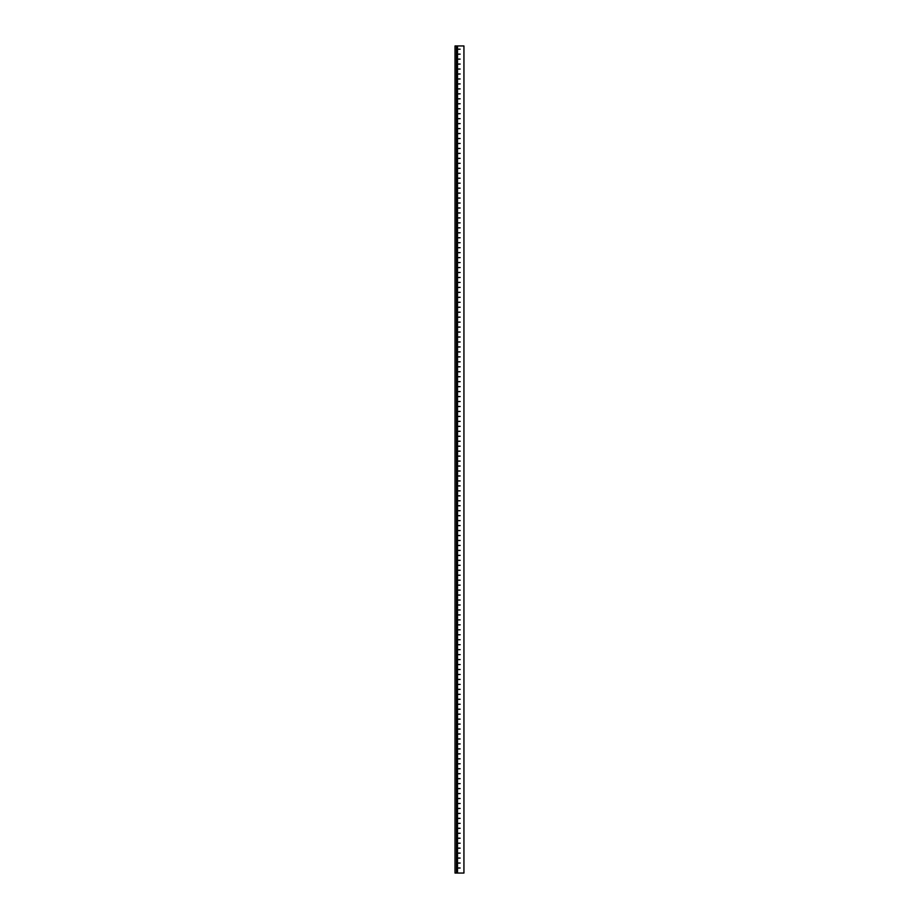<?xml version="1.0" encoding="UTF-8"?>
<svg xmlns="http://www.w3.org/2000/svg" width="919" height="919" viewBox="0 0 919 919"><rect width="100%" height="100%" fill="white"/><g stroke="black" fill="none" stroke-linecap="round" stroke-linejoin="round"><path stroke-width="1.38" d="M455.054 45.95L456.536 45.95L456.513 49.178L460.143 49.178L456.513 49.258L456.513 54.141L460.143 54.141L456.513 54.221L456.513 59.103L460.143 59.103L456.513 59.184L456.513 64.066L460.143 64.066L456.513 64.146L456.513 69.028L460.143 69.028L456.513 69.109L456.513 73.991L460.143 73.991L456.513 74.071L456.513 78.954L460.143 78.954L456.513 79.034L456.513 83.916L460.143 83.916L456.513 83.997L456.513 88.879L460.143 88.879L456.513 88.959L456.513 93.841L460.143 93.841L456.513 93.922L456.513 98.804L460.143 98.804L456.513 98.884L456.513 103.767L460.143 103.767L456.513 103.847L456.513 108.729L460.143 108.729L456.513 108.81L456.513 113.692L460.143 113.692L456.513 113.772L456.513 118.654L460.143 118.654L456.513 118.735L456.513 123.617L460.143 123.617L456.513 123.697L456.513 128.58L460.143 128.58L456.513 128.66L456.513 133.542L460.143 133.542L456.513 133.623L456.513 138.505L460.143 138.505L456.513 138.585L456.513 143.467L460.143 143.467L456.513 143.548L456.513 148.43L460.143 148.43L456.513 148.51L456.513 153.393L460.143 153.393L456.513 153.473L456.513 158.355L460.143 158.355L456.513 158.436L456.513 163.318L460.143 163.318L456.513 163.398L456.513 168.28L460.143 168.28L456.513 168.361L456.513 173.243L460.143 173.243L456.513 173.323L456.513 178.206L460.143 178.206L456.513 178.286L456.513 183.168L460.143 183.168L456.513 183.249L456.513 188.131L460.143 188.131L456.513 188.211L456.513 193.093L460.143 193.093L456.513 193.174L456.513 198.056L460.143 198.056L456.513 198.136L456.513 203.019L460.143 203.019L456.513 203.099L456.513 207.981L460.143 207.981L456.513 208.062L456.513 212.944L460.143 212.944L456.513 213.024L456.513 217.906L460.143 217.906L456.513 217.987L456.513 222.869L460.143 222.869L456.513 222.949L456.513 227.832L460.143 227.832L456.513 227.912L456.513 232.794L460.143 232.794L456.513 232.875L456.513 237.757L460.143 237.757L456.513 237.837L456.513 242.719L460.143 242.719L456.513 242.8L456.513 247.682L460.143 247.682L456.513 247.762L456.513 252.645L460.143 252.645L456.513 252.725L456.513 257.607L460.143 257.607L456.513 257.688L456.513 262.57L460.143 262.57L456.513 262.65L456.513 267.532L460.143 267.532L456.513 267.613L456.513 272.495L460.143 272.495L456.513 272.575L456.513 277.458L460.143 277.458L456.513 277.538L456.513 282.42L460.143 282.42L456.513 282.501L456.513 287.383L460.143 287.383L456.513 287.463L456.513 292.345L460.143 292.345L456.513 292.426L456.513 297.308L460.143 297.308L456.513 297.388L456.513 302.271L460.143 302.271L456.513 302.351L456.513 307.233L460.143 307.233L456.513 307.314L456.513 312.196L460.143 312.196L456.513 312.276L456.513 317.158L460.143 317.158L456.513 317.239L456.513 322.121L460.143 322.121L456.513 322.201L456.513 327.084L460.143 327.084L456.513 327.164L456.513 332.046L460.143 332.046L456.513 332.127L456.513 337.009L460.143 337.009L456.513 337.089L456.513 341.971L460.143 341.971L456.513 342.052L456.513 346.934L460.143 346.934L456.513 347.014L456.513 351.897L460.143 351.897L456.513 351.977L456.513 356.859L460.143 356.859L456.513 356.94L456.513 361.822L460.143 361.822L456.513 361.902L456.513 366.784L460.143 366.784L456.513 366.865L456.513 371.747L460.143 371.747L456.513 371.827L456.513 376.71L460.143 376.71L456.513 376.79L456.513 381.672L460.143 381.672L456.513 381.753L456.513 386.635L460.143 386.635L456.513 386.715L456.513 391.597L460.143 391.597L456.513 391.678L456.513 396.56L460.143 396.56L456.513 396.64L456.513 401.523L460.143 401.523L456.513 401.603L456.513 406.485L460.143 406.485L456.513 406.566L456.513 411.448L460.143 411.448L456.513 411.528L456.513 416.41L460.143 416.41L456.513 416.491L456.513 421.373L460.143 421.373L456.513 421.453L456.513 426.336L460.143 426.336L456.513 426.416L456.513 431.298L460.143 431.298L456.513 431.379L456.513 436.261L460.143 436.261L456.513 436.341L456.513 441.223L460.143 441.223L456.513 441.304L456.513 446.186L460.143 446.186L456.513 446.266L456.513 451.149L460.143 451.149L456.513 451.229L456.513 456.111L460.143 456.111L456.513 456.192L456.513 461.074L460.143 461.074L456.513 461.154L456.513 466.036L460.143 466.036L456.513 466.117L456.513 470.999L460.143 470.999L456.513 471.079L456.513 475.962L460.143 475.962L456.513 476.042L456.513 480.924L460.143 480.924L456.513 481.005L456.513 485.887L460.143 485.887L456.513 485.967L456.513 490.849L460.143 490.849L456.513 490.93L456.513 495.812L460.143 495.812L456.513 495.892L456.513 500.775L460.143 500.775L456.513 500.855L456.513 505.737L460.143 505.737L456.513 505.818L456.513 510.7L460.143 510.7L456.513 510.78L456.513 515.662L460.143 515.662L456.513 515.743L456.513 520.625L460.143 520.625L456.513 520.705L456.513 525.588L460.143 525.588L456.513 525.668L456.513 530.55L460.143 530.55L456.513 530.631L456.513 535.513L460.143 535.513L456.513 535.593L456.513 540.475L460.143 540.475L456.513 540.556L456.513 545.438L460.143 545.438L456.513 545.518L456.513 550.401L460.143 550.401L456.513 550.481L456.513 555.363L460.143 555.363L456.513 555.444L456.513 560.326L460.143 560.326L456.513 560.406L456.513 565.288L460.143 565.288L456.513 565.369L456.513 570.251L460.143 570.251L456.513 570.331L456.513 575.214L460.143 575.214L456.513 575.294L456.513 580.176L460.143 580.176L456.513 580.257L456.513 585.139L460.143 585.139L456.513 585.219L456.513 590.101L460.143 590.101L456.513 590.182L456.513 595.064L460.143 595.064L456.513 595.144L456.513 600.027L460.143 600.027L456.513 600.107L456.513 604.989L460.143 604.989L456.513 605.07L456.513 609.952L460.143 609.952L456.513 610.032L456.513 614.914L460.143 614.914L456.513 614.995L456.513 619.877L460.143 619.877L456.513 619.957L456.513 624.84L460.143 624.84L456.513 624.92L456.513 629.802L460.143 629.802L456.513 629.883L456.513 634.765L460.143 634.765L456.513 634.845L456.513 639.727L460.143 639.727L456.513 639.808L456.513 644.69L460.143 644.69L456.513 644.77L456.513 649.653L460.143 649.653L456.513 649.733L456.513 654.615L460.143 654.615L456.513 654.696L456.513 659.578L460.143 659.578L456.513 659.658L456.513 664.54L460.143 664.54L456.513 664.621L456.513 669.503L460.143 669.503L456.513 669.583L456.513 674.466L460.143 674.466L456.513 674.546L456.513 679.428L460.143 679.428L456.513 679.509L456.513 684.391L460.143 684.391L456.513 684.471L456.513 689.353L460.143 689.353L456.513 689.434L456.513 694.316L460.143 694.316L456.513 694.396L456.513 699.279L460.143 699.279L456.513 699.359L456.513 704.241L460.143 704.241L456.513 704.322L456.513 709.204L460.143 709.204L456.513 709.284L456.513 714.166L460.143 714.166L456.513 714.247L456.513 719.129L460.143 719.129L456.513 719.209L456.513 724.092L460.143 724.092L456.513 724.172L456.513 729.054L460.143 729.054L456.513 729.135L456.513 734.017L460.143 734.017L456.513 734.097L456.513 738.979L460.143 738.979L456.513 739.06L456.513 743.942L460.143 743.942L456.513 744.022L456.513 748.905L460.143 748.905L456.513 748.985L456.513 753.867L460.143 753.867L456.513 753.948L456.513 758.83L460.143 758.83L456.513 758.91L456.513 763.792L460.143 763.792L456.513 763.873L456.513 768.755L460.143 768.755L456.513 768.835L456.513 773.718L460.143 773.718L456.513 773.798L456.513 778.68L460.143 778.68L456.513 778.761L456.513 783.643L460.143 783.643L456.513 783.723L456.513 788.605L460.143 788.605L456.513 788.686L456.513 793.568L460.143 793.568L456.513 793.648L456.513 798.531L460.143 798.531L456.513 798.611L456.513 803.493L460.143 803.493L456.513 803.574L456.513 808.456L460.143 808.456L456.513 808.536L456.513 813.418L460.143 813.418L456.513 813.499L456.513 818.381L460.143 818.381L456.513 818.461L456.513 823.344L460.143 823.344L456.513 823.424L456.513 828.306L460.143 828.306L456.513 828.387L456.513 833.269L460.143 833.269L456.513 833.349L456.513 838.231L460.143 838.231L456.513 838.312L456.513 843.194L460.143 843.194L456.513 843.274L456.513 848.157L460.143 848.157L456.513 848.237L456.513 853.119L460.143 853.119L456.513 853.2L456.513 858.082L460.143 858.082L456.513 858.162L456.513 863.044L460.143 863.044L456.513 863.125L456.513 868.007L460.143 868.007L456.513 868.087L456.536 873.05L455.02 873.05L455.054 45.95M457.524 49.178L457.524 45.95L463.934 45.95L463.934 873.05L457.524 873.05L457.524 868.087M457.524 45.95L457.294 49.178M457.294 868.087L457.524 873.05M456.548 49.178L456.548 45.95L457.294 45.95M457.294 873.05L456.548 873.05L456.548 868.087M456.548 45.95L456.513 49.178M463.934 873.05L463.934 45.95M456.513 868.087L456.548 873.05M457.524 54.141L457.524 49.258M457.524 59.103L457.524 54.221M457.524 64.066L457.524 59.184M457.524 69.028L457.524 64.146M457.524 73.991L457.524 69.109M457.524 78.954L457.524 74.071M457.524 83.916L457.524 79.034M457.524 88.879L457.524 83.997M457.524 93.841L457.524 88.959M457.524 98.804L457.524 93.922M457.524 103.767L457.524 98.884M457.524 108.729L457.524 103.847M457.524 113.692L457.524 108.81M457.524 118.654L457.524 113.772M457.524 123.617L457.524 118.735M457.524 128.58L457.524 123.697M457.524 133.542L457.524 128.66M457.524 138.505L457.524 133.623M457.524 143.467L457.524 138.585M457.524 148.43L457.524 143.548M457.524 153.393L457.524 148.51M457.524 158.355L457.524 153.473M457.524 163.318L457.524 158.436M457.524 168.28L457.524 163.398M457.524 173.243L457.524 168.361M457.524 178.206L457.524 173.323M457.524 183.168L457.524 178.286M457.524 188.131L457.524 183.249M457.524 193.093L457.524 188.211M457.524 198.056L457.524 193.174M457.524 203.019L457.524 198.136M457.524 207.981L457.524 203.099M457.524 212.944L457.524 208.062M457.524 217.906L457.524 213.024M457.524 222.869L457.524 217.987M457.524 227.832L457.524 222.949M457.524 232.794L457.524 227.912M457.524 237.757L457.524 232.875M457.524 242.719L457.524 237.837M457.524 247.682L457.524 242.8M457.524 252.645L457.524 247.762M457.524 257.607L457.524 252.725M457.524 262.57L457.524 257.688M457.524 267.532L457.524 262.65M457.524 272.495L457.524 267.613M457.524 277.458L457.524 272.575M457.524 282.42L457.524 277.538M457.524 287.383L457.524 282.501M457.524 292.345L457.524 287.463M457.524 297.308L457.524 292.426M457.524 302.271L457.524 297.388M457.524 307.233L457.524 302.351M457.524 312.196L457.524 307.314M457.524 317.158L457.524 312.276M457.524 322.121L457.524 317.239M457.524 327.084L457.524 322.201M457.524 332.046L457.524 327.164M457.524 337.009L457.524 332.127M457.524 341.971L457.524 337.089M457.524 346.934L457.524 342.052M457.524 351.897L457.524 347.014M457.524 356.859L457.524 351.977M457.524 361.822L457.524 356.94M457.524 366.784L457.524 361.902M457.524 371.747L457.524 366.865M457.524 376.71L457.524 371.827M457.524 381.672L457.524 376.79M457.524 386.635L457.524 381.753M457.524 391.597L457.524 386.715M457.524 396.56L457.524 391.678M457.524 401.523L457.524 396.64M457.524 406.485L457.524 401.603M457.524 411.448L457.524 406.566M457.524 416.41L457.524 411.528M457.524 421.373L457.524 416.491M457.524 426.336L457.524 421.453M457.524 431.298L457.524 426.416M457.524 436.261L457.524 431.379M457.524 441.223L457.524 436.341M457.524 446.186L457.524 441.304M457.524 451.149L457.524 446.266M457.524 456.111L457.524 451.229M457.524 461.074L457.524 456.192M457.524 466.036L457.524 461.154M457.524 470.999L457.524 466.117M457.524 475.962L457.524 471.079M457.524 480.924L457.524 476.042M457.524 485.887L457.524 481.005M457.524 490.849L457.524 485.967M457.524 495.812L457.524 490.93M457.524 500.775L457.524 495.892M457.524 505.737L457.524 500.855M457.524 510.7L457.524 505.818M457.524 515.662L457.524 510.78M457.524 520.625L457.524 515.743M457.524 525.588L457.524 520.705M457.524 530.55L457.524 525.668M457.524 535.513L457.524 530.631M457.524 540.475L457.524 535.593M457.524 545.438L457.524 540.556M457.524 550.401L457.524 545.518M457.524 555.363L457.524 550.481M457.524 560.326L457.524 555.444M457.524 565.288L457.524 560.406M457.524 570.251L457.524 565.369M457.524 575.214L457.524 570.331M457.524 580.176L457.524 575.294M457.524 585.139L457.524 580.257M457.524 590.101L457.524 585.219M457.524 595.064L457.524 590.182M457.524 600.027L457.524 595.144M457.524 604.989L457.524 600.107M457.524 609.952L457.524 605.07M457.524 614.914L457.524 610.032M457.524 619.877L457.524 614.995M457.524 624.84L457.524 619.957M457.524 629.802L457.524 624.92M457.524 634.765L457.524 629.883M457.524 639.727L457.524 634.845M457.524 644.69L457.524 639.808M457.524 649.653L457.524 644.77M457.524 654.615L457.524 649.733M457.524 659.578L457.524 654.696M457.524 664.54L457.524 659.658M457.524 669.503L457.524 664.621M457.524 674.466L457.524 669.583M457.524 679.428L457.524 674.546M457.524 684.391L457.524 679.509M457.524 689.353L457.524 684.471M457.524 694.316L457.524 689.434M457.524 699.279L457.524 694.396M457.524 704.241L457.524 699.359M457.524 709.204L457.524 704.322M457.524 714.166L457.524 709.284M457.524 719.129L457.524 714.247M457.524 724.092L457.524 719.209M457.524 729.054L457.524 724.172M457.524 734.017L457.524 729.135M457.524 738.979L457.524 734.097M457.524 743.942L457.524 739.06M457.524 748.905L457.524 744.022M457.524 753.867L457.524 748.985M457.524 758.83L457.524 753.948M457.524 763.792L457.524 758.91M457.524 768.755L457.524 763.873M457.524 773.718L457.524 768.835M457.524 778.68L457.524 773.798M457.524 783.643L457.524 778.761M457.524 788.605L457.524 783.723M457.524 793.568L457.524 788.686M457.524 798.531L457.524 793.648M457.524 803.493L457.524 798.611M457.524 808.456L457.524 803.574M457.524 813.418L457.524 808.536M457.524 818.381L457.524 813.499M457.524 823.344L457.524 818.461M457.524 828.306L457.524 823.424M457.524 833.269L457.524 828.387M457.524 838.231L457.524 833.349M457.524 843.194L457.524 838.312M457.524 848.157L457.524 843.274M457.524 853.119L457.524 848.237M457.524 858.082L457.524 853.2M457.524 863.044L457.524 858.162M457.524 868.007L457.524 863.125M457.294 863.125L457.294 868.007M457.294 858.162L457.294 863.044M457.294 853.2L457.294 858.082M457.294 848.237L457.294 853.119M457.294 843.274L457.294 848.157M457.294 838.312L457.294 843.194M457.294 833.349L457.294 838.231M457.294 828.387L457.294 833.269M457.294 823.424L457.294 828.306M457.294 818.461L457.294 823.344M457.294 813.499L457.294 818.381M457.294 808.536L457.294 813.418M457.294 803.574L457.294 808.456M457.294 798.611L457.294 803.493M457.294 793.648L457.294 798.531M457.294 788.686L457.294 793.568M457.294 783.723L457.294 788.605M457.294 778.761L457.294 783.643M457.294 773.798L457.294 778.68M457.294 768.835L457.294 773.718M457.294 763.873L457.294 768.755M457.294 758.91L457.294 763.792M457.294 753.948L457.294 758.83M457.294 748.985L457.294 753.867M457.294 744.022L457.294 748.905M457.294 739.06L457.294 743.942M457.294 734.097L457.294 738.979M457.294 729.135L457.294 734.017M457.294 724.172L457.294 729.054M457.294 719.209L457.294 724.092M457.294 714.247L457.294 719.129M457.294 709.284L457.294 714.166M457.294 704.322L457.294 709.204M457.294 699.359L457.294 704.241M457.294 694.396L457.294 699.279M457.294 689.434L457.294 694.316M457.294 684.471L457.294 689.353M457.294 679.509L457.294 684.391M457.294 674.546L457.294 679.428M457.294 669.583L457.294 674.466M457.294 664.621L457.294 669.503M457.294 659.658L457.294 664.54M457.294 654.696L457.294 659.578M457.294 649.733L457.294 654.615M457.294 644.77L457.294 649.653M457.294 639.808L457.294 644.69M457.294 634.845L457.294 639.727M457.294 629.883L457.294 634.765M457.294 624.92L457.294 629.802M457.294 619.957L457.294 624.84M457.294 614.995L457.294 619.877M457.294 610.032L457.294 614.914M457.294 605.07L457.294 609.952M457.294 600.107L457.294 604.989M457.294 595.144L457.294 600.027M457.294 590.182L457.294 595.064M457.294 585.219L457.294 590.101M457.294 580.257L457.294 585.139M457.294 575.294L457.294 580.176M457.294 570.331L457.294 575.214M457.294 565.369L457.294 570.251M457.294 560.406L457.294 565.288M457.294 555.444L457.294 560.326M457.294 550.481L457.294 555.363M457.294 545.518L457.294 550.401M457.294 540.556L457.294 545.438M457.294 535.593L457.294 540.475M457.294 530.631L457.294 535.513M457.294 525.668L457.294 530.55M457.294 520.705L457.294 525.588M457.294 515.743L457.294 520.625M457.294 510.78L457.294 515.662M457.294 505.818L457.294 510.7M457.294 500.855L457.294 505.737M457.294 495.892L457.294 500.775M457.294 490.93L457.294 495.812M457.294 485.967L457.294 490.849M457.294 481.005L457.294 485.887M457.294 476.042L457.294 480.924M457.294 471.079L457.294 475.962M457.294 466.117L457.294 470.999M457.294 461.154L457.294 466.036M457.294 456.192L457.294 461.074M457.294 451.229L457.294 456.111M457.294 446.266L457.294 451.149M457.294 441.304L457.294 446.186M457.294 436.341L457.294 441.223M457.294 431.379L457.294 436.261M457.294 426.416L457.294 431.298M457.294 421.453L457.294 426.336M457.294 416.491L457.294 421.373M457.294 411.528L457.294 416.41M457.294 406.566L457.294 411.448M457.294 401.603L457.294 406.485M457.294 396.64L457.294 401.523M457.294 391.678L457.294 396.56M457.294 386.715L457.294 391.597M457.294 381.753L457.294 386.635M457.294 376.79L457.294 381.672M457.294 371.827L457.294 376.71M457.294 366.865L457.294 371.747M457.294 361.902L457.294 366.784M457.294 356.94L457.294 361.822M457.294 351.977L457.294 356.859M457.294 347.014L457.294 351.897M457.294 342.052L457.294 346.934M457.294 337.089L457.294 341.971M457.294 332.127L457.294 337.009M457.294 327.164L457.294 332.046M457.294 322.201L457.294 327.084M457.294 317.239L457.294 322.121M457.294 312.276L457.294 317.158M457.294 307.314L457.294 312.196M457.294 302.351L457.294 307.233M457.294 297.388L457.294 302.271M457.294 292.426L457.294 297.308M457.294 287.463L457.294 292.345M457.294 282.501L457.294 287.383M457.294 277.538L457.294 282.42M457.294 272.575L457.294 277.458M457.294 267.613L457.294 272.495M457.294 262.65L457.294 267.532M457.294 257.688L457.294 262.57M457.294 252.725L457.294 257.607M457.294 247.762L457.294 252.645M457.294 242.8L457.294 247.682M457.294 237.837L457.294 242.719M457.294 232.875L457.294 237.757M457.294 227.912L457.294 232.794M457.294 222.949L457.294 227.832M457.294 217.987L457.294 222.869M457.294 213.024L457.294 217.906M457.294 208.062L457.294 212.944M457.294 203.099L457.294 207.981M457.294 198.136L457.294 203.019M457.294 193.174L457.294 198.056M457.294 188.211L457.294 193.093M457.294 183.249L457.294 188.131M457.294 178.286L457.294 183.168M457.294 173.323L457.294 178.206M457.294 168.361L457.294 173.243M457.294 163.398L457.294 168.28M457.294 158.436L457.294 163.318M457.294 153.473L457.294 158.355M457.294 148.51L457.294 153.393M457.294 143.548L457.294 148.43M457.294 138.585L457.294 143.467M457.294 133.623L457.294 138.505M457.294 128.66L457.294 133.542M457.294 123.697L457.294 128.58M457.294 118.735L457.294 123.617M457.294 113.772L457.294 118.654M457.294 108.81L457.294 113.692M457.294 103.847L457.294 108.729M457.294 98.884L457.294 103.767M457.294 93.922L457.294 98.804M457.294 88.959L457.294 93.841M457.294 83.997L457.294 88.879M457.294 79.034L457.294 83.916M457.294 74.071L457.294 78.954M457.294 69.109L457.294 73.991M457.294 64.146L457.294 69.028M457.294 59.184L457.294 64.066M457.294 54.221L457.294 59.103M457.294 49.258L457.294 54.141M456.548 868.007L456.548 863.125M456.548 863.044L456.548 858.162M456.548 858.082L456.548 853.2M456.548 853.119L456.548 848.237M456.548 848.157L456.548 843.274M456.548 843.194L456.548 838.312M456.548 838.231L456.548 833.349M456.548 833.269L456.548 828.387M456.548 828.306L456.548 823.424M456.548 823.344L456.548 818.461M456.548 818.381L456.548 813.499M456.548 813.418L456.548 808.536M456.548 808.456L456.548 803.574M456.548 803.493L456.548 798.611M456.548 798.531L456.548 793.648M456.548 793.568L456.548 788.686M456.548 788.605L456.548 783.723M456.548 783.643L456.548 778.761M456.548 778.68L456.548 773.798M456.548 773.718L456.548 768.835M456.548 768.755L456.548 763.873M456.548 763.792L456.548 758.91M456.548 758.83L456.548 753.948M456.548 753.867L456.548 748.985M456.548 748.905L456.548 744.022M456.548 743.942L456.548 739.06M456.548 738.979L456.548 734.097M456.548 734.017L456.548 729.135M456.548 729.054L456.548 724.172M456.548 724.092L456.548 719.209M456.548 719.129L456.548 714.247M456.548 714.166L456.548 709.284M456.548 709.204L456.548 704.322M456.548 704.241L456.548 699.359M456.548 699.279L456.548 694.396M456.548 694.316L456.548 689.434M456.548 689.353L456.548 684.471M456.548 684.391L456.548 679.509M456.548 679.428L456.548 674.546M456.548 674.466L456.548 669.583M456.548 669.503L456.548 664.621M456.548 664.54L456.548 659.658M456.548 659.578L456.548 654.696M456.548 654.615L456.548 649.733M456.548 649.653L456.548 644.77M456.548 644.69L456.548 639.808M456.548 639.727L456.548 634.845M456.548 634.765L456.548 629.883M456.548 629.802L456.548 624.92M456.548 624.84L456.548 619.957M456.548 619.877L456.548 614.995M456.548 614.914L456.548 610.032M456.548 609.952L456.548 605.07M456.548 604.989L456.548 600.107M456.548 600.027L456.548 595.144M456.548 595.064L456.548 590.182M456.548 590.101L456.548 585.219M456.548 585.139L456.548 580.257M456.548 580.176L456.548 575.294M456.548 575.214L456.548 570.331M456.548 570.251L456.548 565.369M456.548 565.288L456.548 560.406M456.548 560.326L456.548 555.444M456.548 555.363L456.548 550.481M456.548 550.401L456.548 545.518M456.548 545.438L456.548 540.556M456.548 540.475L456.548 535.593M456.548 535.513L456.548 530.631M456.548 530.55L456.548 525.668M456.548 525.588L456.548 520.705M456.548 520.625L456.548 515.743M456.548 515.662L456.548 510.78M456.548 510.7L456.548 505.818M456.548 505.737L456.548 500.855M456.548 500.775L456.548 495.892M456.548 495.812L456.548 490.93M456.548 490.849L456.548 485.967M456.548 485.887L456.548 481.005M456.548 480.924L456.548 476.042M456.548 475.962L456.548 471.079M456.548 470.999L456.548 466.117M456.548 466.036L456.548 461.154M456.548 461.074L456.548 456.192M456.548 456.111L456.548 451.229M456.548 451.149L456.548 446.266M456.548 446.186L456.548 441.304M456.548 441.223L456.548 436.341M456.548 436.261L456.548 431.379M456.548 431.298L456.548 426.416M456.548 426.336L456.548 421.453M456.548 421.373L456.548 416.491M456.548 416.41L456.548 411.528M456.548 411.448L456.548 406.566M456.548 406.485L456.548 401.603M456.548 401.523L456.548 396.64M456.548 396.56L456.548 391.678M456.548 391.597L456.548 386.715M456.548 386.635L456.548 381.753M456.548 381.672L456.548 376.79M456.548 376.71L456.548 371.827M456.548 371.747L456.548 366.865M456.548 366.784L456.548 361.902M456.548 361.822L456.548 356.94M456.548 356.859L456.548 351.977M456.548 351.897L456.548 347.014M456.548 346.934L456.548 342.052M456.548 341.971L456.548 337.089M456.548 337.009L456.548 332.127M456.548 332.046L456.548 327.164M456.548 327.084L456.548 322.201M456.548 322.121L456.548 317.239M456.548 317.158L456.548 312.276M456.548 312.196L456.548 307.314M456.548 307.233L456.548 302.351M456.548 302.271L456.548 297.388M456.548 297.308L456.548 292.426M456.548 292.345L456.548 287.463M456.548 287.383L456.548 282.501M456.548 282.42L456.548 277.538M456.548 277.458L456.548 272.575M456.548 272.495L456.548 267.613M456.548 267.532L456.548 262.65M456.548 262.57L456.548 257.688M456.548 257.607L456.548 252.725M456.548 252.645L456.548 247.762M456.548 247.682L456.548 242.8M456.548 242.719L456.548 237.837M456.548 237.757L456.548 232.875M456.548 232.794L456.548 227.912M456.548 227.832L456.548 222.949M456.548 222.869L456.548 217.987M456.548 217.906L456.548 213.024M456.548 212.944L456.548 208.062M456.548 207.981L456.548 203.099M456.548 203.019L456.548 198.136M456.548 198.056L456.548 193.174M456.548 193.093L456.548 188.211M456.548 188.131L456.548 183.249M456.548 183.168L456.548 178.286M456.548 178.206L456.548 173.323M456.548 173.243L456.548 168.361M456.548 168.28L456.548 163.398M456.548 163.318L456.548 158.436M456.548 158.355L456.548 153.473M456.548 153.393L456.548 148.51M456.548 148.43L456.548 143.548M456.548 143.467L456.548 138.585M456.548 138.505L456.548 133.623M456.548 133.542L456.548 128.66M456.548 128.58L456.548 123.697M456.548 123.617L456.548 118.735M456.548 118.654L456.548 113.772M456.548 113.692L456.548 108.81M456.548 108.729L456.548 103.847M456.548 103.767L456.548 98.884M456.548 98.804L456.548 93.922M456.548 93.841L456.548 88.959M456.548 88.879L456.548 83.997M456.548 83.916L456.548 79.034M456.548 78.954L456.548 74.071M456.548 73.991L456.548 69.109M456.548 69.028L456.548 64.146M456.548 64.066L456.548 59.184M456.548 59.103L456.548 54.221M456.548 54.141L456.548 49.258M456.513 863.125L456.513 868.007M456.513 858.162L456.513 863.044M456.513 853.2L456.513 858.082M456.513 848.237L456.513 853.119M456.513 843.274L456.513 848.157M456.513 838.312L456.513 843.194M456.513 833.349L456.513 838.231M456.513 828.387L456.513 833.269M456.513 823.424L456.513 828.306M456.513 818.461L456.513 823.344M456.513 813.499L456.513 818.381M456.513 808.536L456.513 813.418M456.513 803.574L456.513 808.456M456.513 798.611L456.513 803.493M456.513 793.648L456.513 798.531M456.513 788.686L456.513 793.568M456.513 783.723L456.513 788.605M456.513 778.761L456.513 783.643M456.513 773.798L456.513 778.68M456.513 768.835L456.513 773.718M456.513 763.873L456.513 768.755M456.513 758.91L456.513 763.792M456.513 753.948L456.513 758.83M456.513 748.985L456.513 753.867M456.513 744.022L456.513 748.905M456.513 739.06L456.513 743.942M456.513 734.097L456.513 738.979M456.513 729.135L456.513 734.017M456.513 724.172L456.513 729.054M456.513 719.209L456.513 724.092M456.513 714.247L456.513 719.129M456.513 709.284L456.513 714.166M456.513 704.322L456.513 709.204M456.513 699.359L456.513 704.241M456.513 694.396L456.513 699.279M456.513 689.434L456.513 694.316M456.513 684.471L456.513 689.353M456.513 679.509L456.513 684.391M456.513 674.546L456.513 679.428M456.513 669.583L456.513 674.466M456.513 664.621L456.513 669.503M456.513 659.658L456.513 664.54M456.513 654.696L456.513 659.578M456.513 649.733L456.513 654.615M456.513 644.77L456.513 649.653M456.513 639.808L456.513 644.69M456.513 634.845L456.513 639.727M456.513 629.883L456.513 634.765M456.513 624.92L456.513 629.802M456.513 619.957L456.513 624.84M456.513 614.995L456.513 619.877M456.513 610.032L456.513 614.914M456.513 605.07L456.513 609.952M456.513 600.107L456.513 604.989M456.513 595.144L456.513 600.027M456.513 590.182L456.513 595.064M456.513 585.219L456.513 590.101M456.513 580.257L456.513 585.139M456.513 575.294L456.513 580.176M456.513 570.331L456.513 575.214M456.513 565.369L456.513 570.251M456.513 560.406L456.513 565.288M456.513 555.444L456.513 560.326M456.513 550.481L456.513 555.363M456.513 545.518L456.513 550.401M456.513 540.556L456.513 545.438M456.513 535.593L456.513 540.475M456.513 530.631L456.513 535.513M456.513 525.668L456.513 530.55M456.513 520.705L456.513 525.588M456.513 515.743L456.513 520.625M456.513 510.78L456.513 515.662M456.513 505.818L456.513 510.7M456.513 500.855L456.513 505.737M456.513 495.892L456.513 500.775M456.513 490.93L456.513 495.812M456.513 485.967L456.513 490.849M456.513 481.005L456.513 485.887M456.513 476.042L456.513 480.924M456.513 471.079L456.513 475.962M456.513 466.117L456.513 470.999M456.513 461.154L456.513 466.036M456.513 456.192L456.513 461.074M456.513 451.229L456.513 456.111M456.513 446.266L456.513 451.149M456.513 441.304L456.513 446.186M456.513 436.341L456.513 441.223M456.513 431.379L456.513 436.261M456.513 426.416L456.513 431.298M456.513 421.453L456.513 426.336M456.513 416.491L456.513 421.373M456.513 411.528L456.513 416.41M456.513 406.566L456.513 411.448M456.513 401.603L456.513 406.485M456.513 396.64L456.513 401.523M456.513 391.678L456.513 396.56M456.513 386.715L456.513 391.597M456.513 381.753L456.513 386.635M456.513 376.79L456.513 381.672M456.513 371.827L456.513 376.71M456.513 366.865L456.513 371.747M456.513 361.902L456.513 366.784M456.513 356.94L456.513 361.822M456.513 351.977L456.513 356.859M456.513 347.014L456.513 351.897M456.513 342.052L456.513 346.934M456.513 337.089L456.513 341.971M456.513 332.127L456.513 337.009M456.513 327.164L456.513 332.046M456.513 322.201L456.513 327.084M456.513 317.239L456.513 322.121M456.513 312.276L456.513 317.158M456.513 307.314L456.513 312.196M456.513 302.351L456.513 307.233M456.513 297.388L456.513 302.271M456.513 292.426L456.513 297.308M456.513 287.463L456.513 292.345M456.513 282.501L456.513 287.383M456.513 277.538L456.513 282.42M456.513 272.575L456.513 277.458M456.513 267.613L456.513 272.495M456.513 262.65L456.513 267.532M456.513 257.688L456.513 262.57M456.513 252.725L456.513 257.607M456.513 247.762L456.513 252.645M456.513 242.8L456.513 247.682M456.513 237.837L456.513 242.719M456.513 232.875L456.513 237.757M456.513 227.912L456.513 232.794M456.513 222.949L456.513 227.832M456.513 217.987L456.513 222.869M456.513 213.024L456.513 217.906M456.513 208.062L456.513 212.944M456.513 203.099L456.513 207.981M456.513 198.136L456.513 203.019M456.513 193.174L456.513 198.056M456.513 188.211L456.513 193.093M456.513 183.249L456.513 188.131M456.513 178.286L456.513 183.168M456.513 173.323L456.513 178.206M456.513 168.361L456.513 173.243M456.513 163.398L456.513 168.28M456.513 158.436L456.513 163.318M456.513 153.473L456.513 158.355M456.513 148.51L456.513 153.393M456.513 143.548L456.513 148.43M456.513 138.585L456.513 143.467M456.513 133.623L456.513 138.505M456.513 128.66L456.513 133.542M456.513 123.697L456.513 128.58M456.513 118.735L456.513 123.617M456.513 113.772L456.513 118.654M456.513 108.81L456.513 113.692M456.513 103.847L456.513 108.729M456.513 98.884L456.513 103.767M456.513 93.922L456.513 98.804M456.513 88.959L456.513 93.841M456.513 83.997L456.513 88.879M456.513 79.034L456.513 83.916M456.513 74.071L456.513 78.954M456.513 69.109L456.513 73.991M456.513 64.146L456.513 69.028M456.513 59.184L456.513 64.066M456.513 54.221L456.513 59.103M456.513 49.258L456.513 54.141M455.02 45.95L455.02 873.05"/></g></svg>
